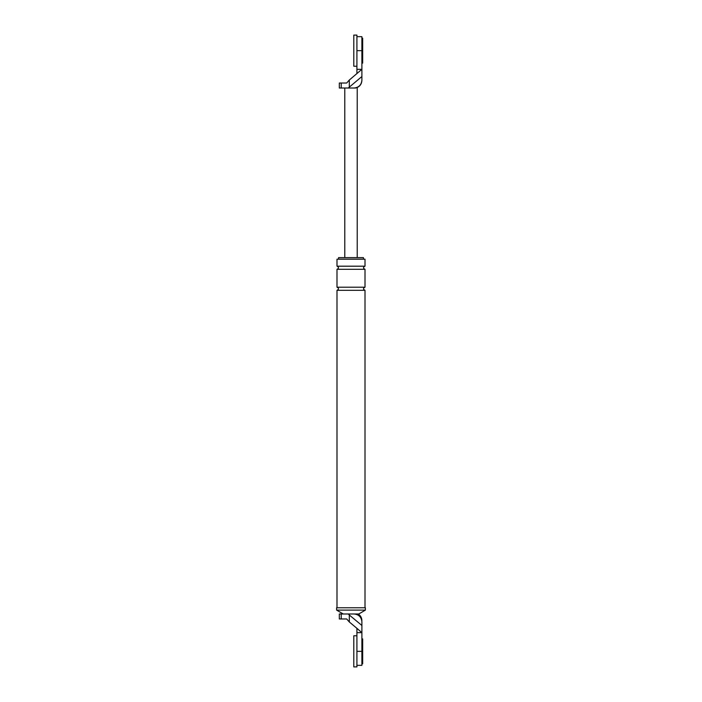 <?xml version="1.0" encoding="UTF-8"?>
<svg xmlns="http://www.w3.org/2000/svg" width="702" height="702" viewBox="0 0 702 702"><rect width="100%" height="100%" fill="white"/><g stroke="black" fill="none" stroke-linecap="round" stroke-linejoin="round"><path stroke-width="1.05" d="M356.914 666.9L356.914 635.775L353.799 635.775L353.799 666.9L356.914 666.9M356.914 66.225L356.914 35.1L353.799 35.1L353.799 66.225L356.914 66.225M361.89 638.89L362.671 638.89L362.671 663.785L361.89 663.785M361.89 38.215L362.671 38.215L362.671 63.11L361.89 63.11M341.233 613.987L354.115 613.987C358.801 614.487 361.398 617.076 361.89 621.77C361.89 620.577 361.89 620.577 361.89 621.77C361.89 620.577 361.89 620.577 361.89 621.77L361.89 625.473L349.306 614.996L349.306 621.963L346.691 618.971L339.329 618.971L339.329 613.987L341.233 613.987L341.233 618.971M356.914 665.347L361.89 665.347L361.89 632.669L356.914 632.669L356.914 628.334L361.89 632.669L361.89 625.473M336.609 607.765L365.391 607.765L365.391 610.099L336.609 610.099L336.609 607.765M365.005 269.305L336.995 269.305C339.005 268.261 339.005 267.225 336.995 266.19L336.995 259.187L365.005 259.187L365.005 266.19C362.995 267.225 362.995 268.261 365.005 269.305L365.005 287.197C362.995 288.232 362.995 289.277 365.005 290.312L365.005 607.765M338.548 259.187L338.548 257.634L363.452 257.634L363.452 259.187M348.262 613.987L349.306 614.996M356.914 628.334L349.306 621.963M356.914 632.669L356.914 651.342L361.89 651.342M354.115 613.987L358.783 613.987L365.391 610.099M336.995 269.305L336.995 287.197C339.005 288.232 339.005 289.277 336.995 290.312L365.005 290.312M336.995 290.312L336.995 607.765M336.995 287.197L365.005 287.197M336.995 266.19L365.005 266.19M343.217 613.987L336.609 610.099M354.115 88.013C358.801 87.513 361.398 84.924 361.89 80.23L361.89 76.527L348.262 88.013L355.668 88.013C359.547 86.943 361.618 84.398 361.89 80.388M349.306 87.004L349.306 80.037L346.691 83.029L339.329 83.029L339.329 88.013L341.233 88.013L341.233 83.029M349.306 80.037L361.89 69.331L361.89 36.653L356.914 36.653M361.89 76.527L361.89 69.331L356.914 69.331L356.914 50.658L361.89 50.658M356.914 69.331L356.914 73.666M348.262 88.013L341.233 88.013M357.221 88.013L357.221 257.634M344.779 88.013L344.779 257.634M358.239 613.987C360.591 615.557 361.811 617.76 361.89 620.586"/></g></svg>
